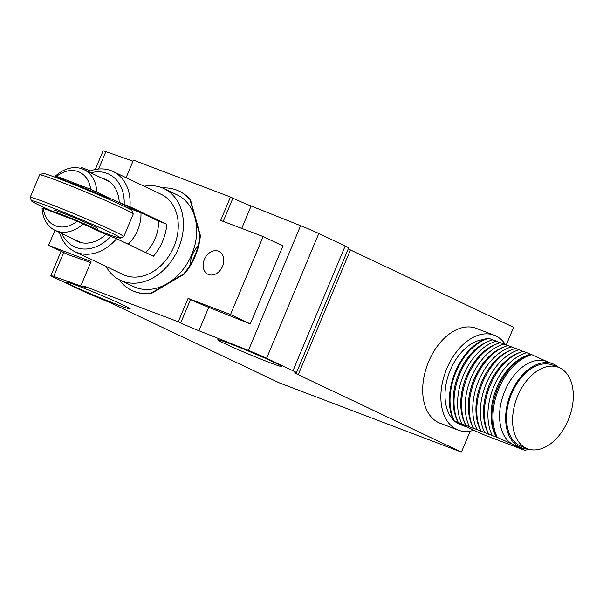 <?xml version="1.0" encoding="UTF-8"?>
<svg xmlns="http://www.w3.org/2000/svg" width="603" height="603" viewBox="0 0 603 603"><rect width="100%" height="100%" fill="white"/><g stroke="black" fill="none" stroke-linecap="round" stroke-linejoin="round"><path stroke-width="0.9" d="M204.379 259.403A12.686 9.716 115.4 0 1 218.919 251.398A12.686 9.716 115.4 0 1 222.575 266.322A12.686 9.716 115.4 0 1 208.043 274.32A12.686 9.716 115.4 0 1 204.379 259.403M123.042 304.937A34.68 1.364 22.7 0 1 130.173 308.864A34.68 1.364 22.7 0 1 108.615 301.236A34.68 1.364 22.7 0 1 73.317 286.033A34.68 1.364 22.7 0 1 66.187 282.098A34.68 1.364 22.7 0 1 87.744 289.734A34.68 1.364 22.7 0 1 123.042 304.937M224.919 343.672A34.68 1.364 22.7 0 1 217.796 339.745A34.68 1.364 22.7 0 1 239.353 347.373A34.68 1.364 22.7 0 1 274.651 362.584A34.68 1.364 22.7 0 1 281.774 366.511A34.68 1.364 22.7 0 1 260.217 358.875A34.68 1.364 22.7 0 1 224.919 343.672M162.403 187.932A54.979 42.112 115.4 0 1 178.94 191.053L179.438 191.287A54.979 42.112 115.4 0 1 190.48 199.797L200.384 235.517A54.979 42.112 115.4 0 1 190.42 265.493A54.979 42.112 115.4 0 1 184.247 274.109L151.27 293.525A54.979 42.112 115.4 0 1 134.665 291.633A54.979 42.112 115.4 0 1 132.298 290.623L131.808 290.39A54.979 42.112 115.4 0 1 120.766 281.88L120.314 280.259M241.728 228.416L251.104 205.992L300.603 225.695L248.421 350.449A16.914 0.663 22.7 0 1 258.28 354.526A16.914 0.663 22.7 0 1 266.616 358.257L318.799 233.504L345.172 246.016L292.983 370.77A16.914 0.663 22.7 0 1 295.817 372.202A16.914 0.663 22.7 0 1 296.465 372.684A16.914 0.663 22.7 0 1 296.382 372.714L294.844 372.744A16.914 0.663 -157.3 0 0 294.761 372.775A16.914 0.663 -157.3 0 0 295.402 373.257A16.914 0.663 -157.3 0 0 298.244 374.689L461.423 452.114L279.498 382.943L116.311 305.517A16.914 0.663 -157.3 0 0 111.63 303.384A16.914 0.663 -157.3 0 0 105.819 300.874L91.234 294.709A16.914 0.663 22.7 0 1 85.415 292.199A16.914 0.663 22.7 0 1 80.734 290.066L54.368 277.553A16.914 0.663 22.7 0 1 50.893 275.677A16.914 0.663 22.7 0 1 50.886 275.639A16.914 0.663 22.7 0 1 53.682 276.408L84.382 287.194A16.914 0.663 -157.3 0 0 87.179 287.963A16.914 0.663 -157.3 0 0 87.171 287.917A16.914 0.663 -157.3 0 0 83.704 286.041L178.292 321.776L188.076 298.387L230.527 314.525L250.298 323.909L208.706 307.349A16.914 0.663 -157.3 0 1 198.847 303.271A16.914 0.663 -157.3 0 1 190.518 299.548L188.076 298.387M506.234 344.991L513.605 327.361L350.426 249.936A16.914 0.663 22.7 0 1 348.255 248.866M296.465 372.684L348.647 247.931A16.914 0.663 -157.3 0 0 348.006 247.449A16.914 0.663 -157.3 0 0 345.172 246.016M133.007 161.189L105.872 151.654A16.914 0.663 -157.3 0 0 103.075 150.886L95.282 169.518M251.104 205.992A16.914 0.663 22.7 0 1 241.253 201.907A16.914 0.663 22.7 0 1 232.916 198.183L223.216 221.376M318.799 233.504A16.914 0.663 -157.3 0 0 310.462 229.781A16.914 0.663 -157.3 0 0 300.603 225.695M190.518 299.548L180.727 322.937A16.914 0.663 -157.3 0 0 189.063 326.66A16.914 0.663 -157.3 0 0 198.922 330.738L208.706 307.349M54.911 230.271L48.594 245.353L91.045 261.498L81.262 284.887M250.298 323.909L282.913 245.941L263.142 236.557L230.527 314.525M263.142 236.557L220.69 220.419L230.474 197.023L232.916 198.183M126.102 177.681L133.444 160.134L230.474 197.023M90.397 170.875L81.209 167.385L80.779 168.41M90.608 262.546L68.373 254.737L48.594 245.353M180.727 322.937L178.292 321.776M248.421 350.449L198.922 330.738M292.983 370.77L266.616 358.257M470.204 431.122L461.423 452.114M496.201 436.881L495.342 435.178A49.054 31.477 -69.2 0 1 496.797 387.804A49.054 31.477 -69.2 0 1 525.401 356.124L527.406 355.325A50.75 32.562 110.8 0 0 497.814 388.098A50.75 32.562 110.8 0 0 496.186 436.851L513.53 444.75A44.826 28.763 110.8 0 0 514.887 445.323L520.947 447.63A44.826 28.763 110.8 0 0 527.761 448.858M548.104 362.101L530.761 354.202A50.75 32.562 110.8 0 0 527.406 355.325M492.184 435.328A50.75 32.562 -69.2 0 1 493.812 386.576A50.75 32.562 -69.2 0 1 526.758 352.68L523.178 351.323A50.75 32.562 110.8 0 0 519.824 352.446A50.75 32.562 110.8 0 0 490.231 385.219A50.75 32.562 110.8 0 0 488.603 433.972L496.427 437.152M473.461 428.236L472.601 426.532A49.054 31.477 -69.2 0 1 474.056 379.159A49.054 31.477 -69.2 0 1 502.661 347.479L504.666 346.68A50.75 32.562 110.8 0 0 475.074 379.453A50.75 32.562 110.8 0 0 473.445 428.205L477.026 429.562A50.75 32.562 -69.2 0 1 478.654 380.81A50.75 32.562 -69.2 0 1 511.593 346.913L508.02 345.557A50.75 32.562 110.8 0 0 504.666 346.68M469.443 426.683A50.75 32.562 -69.2 0 1 471.071 377.93A50.75 32.562 -69.2 0 1 504.018 344.034L500.437 342.677A50.75 32.562 110.8 0 0 497.083 343.8A50.75 32.562 110.8 0 0 467.491 376.566A50.75 32.562 110.8 0 0 465.863 425.319L473.687 428.507M465.878 425.349L465.019 423.645A49.054 31.477 -69.2 0 1 466.473 376.272A49.054 31.477 -69.2 0 1 495.078 344.592L497.083 343.8M461.86 423.803A50.75 32.562 -69.2 0 1 463.488 375.051A50.75 32.562 -69.2 0 1 496.435 341.155L492.855 339.791A50.75 32.562 110.8 0 0 489.5 340.914A50.75 32.562 110.8 0 0 459.916 373.687A50.75 32.562 110.8 0 0 458.288 422.439L466.104 425.628M458.295 422.469L457.443 420.766A49.054 31.477 -69.2 0 1 458.898 373.393A49.054 31.477 -69.2 0 1 487.495 341.713L489.5 340.914M454.285 420.917A50.75 32.562 -69.2 0 1 455.913 372.164A50.75 32.562 -69.2 0 1 488.852 338.268L488.226 338.034A50.75 32.562 110.8 0 0 455.28 371.923A50.75 32.562 110.8 0 0 453.652 420.675L458.529 422.741M488.618 433.994L487.767 432.291A49.054 31.477 -69.2 0 1 489.214 384.925A49.054 31.477 -69.2 0 1 517.819 353.245L519.824 352.446M484.601 432.449A50.75 32.562 -69.2 0 1 486.229 383.696A50.75 32.562 -69.2 0 1 519.175 349.8L515.595 348.436A50.75 32.562 110.8 0 0 512.249 349.559A50.75 32.562 110.8 0 0 482.656 382.332A50.75 32.562 110.8 0 0 481.028 431.085L488.845 434.273M481.036 431.115L480.184 429.411A49.054 31.477 -69.2 0 1 481.639 382.038A49.054 31.477 -69.2 0 1 510.236 350.358L512.249 349.559M481.269 431.386L477.026 429.562M531.838 354.617A50.75 32.562 110.8 0 0 498.892 388.505A50.75 32.562 110.8 0 0 497.264 437.258M527.467 448.753L521.399 446.446A43.559 27.949 -69.2 0 1 520.08 445.881A43.559 27.949 -69.2 0 1 511.163 394.761A43.559 27.949 -69.2 0 1 552.363 365.011L558.423 367.317A43.559 27.949 -69.2 0 1 559.742 367.883A43.559 27.949 -69.2 0 1 568.659 419.002A43.559 27.949 -69.2 0 1 527.467 448.753A43.559 27.949 -69.2 0 1 526.148 448.187A43.559 27.949 -69.2 0 1 517.223 397.06A43.559 27.949 -69.2 0 1 558.423 367.317M458.205 430.105L440.009 423.193A50.75 32.562 -69.2 0 1 428.575 361.77A50.75 32.562 -69.2 0 1 476.084 328.318L494.272 335.238A50.75 32.562 110.8 0 0 446.763 368.689A50.75 32.562 110.8 0 0 458.205 430.105A50.75 32.562 110.8 0 0 473.619 430.308M483.81 339.595A44.826 28.763 110.8 0 0 450.207 370.317A44.826 28.763 110.8 0 0 453.283 419.899M454.685 421.211A44.826 28.763 110.8 0 0 460.308 424.572L465.689 426.623M558.717 367.431A44.826 28.763 110.8 0 0 552.815 363.828A44.826 28.763 110.8 0 0 510.847 393.375A44.826 28.763 110.8 0 0 520.947 447.63M552.815 363.828L546.748 361.521A44.826 28.763 110.8 0 0 504.786 391.068A44.826 28.763 110.8 0 0 513.53 444.75L524.896 450.373A50.75 32.562 110.8 0 0 528.552 449.122M559.486 367.762A50.75 32.562 110.8 0 0 559.463 367.724L558.438 367.189M505.518 344.682A50.75 32.562 110.8 0 0 494.272 335.238M482.189 433.949A50.75 32.562 -69.2 0 1 481.91 434.024L453.652 420.675M481.91 434.024L524.896 450.373M526.758 352.68L531.002 354.504M488.852 338.268L493.096 340.092M496.435 341.155L500.678 342.979M504.018 344.034L508.261 345.858M511.593 346.913L515.836 348.745M519.175 349.8L523.419 351.624M96.759 191.807A33.625 25.756 -64.6 0 0 83.832 169.564A33.625 25.756 -64.6 0 0 55.453 176.106L56.629 176.317A29.389 22.515 115.4 0 1 90.661 189.259L140.966 212.784A33.625 25.756 115.4 0 1 137.733 230.082A33.625 25.756 115.4 0 1 128.168 244.207M105.819 234.416L77.29 221.226A29.389 22.515 115.4 0 1 43.258 208.284L42.082 208.073A33.625 25.756 -64.6 0 0 55.009 230.316A33.625 25.756 -64.6 0 0 83.38 223.773M56.629 176.317L90.661 189.259M77.29 221.226L43.258 208.284M140.966 212.784L124.911 206.678M66.662 181.42L55.453 176.106M109.889 199.736L109.904 199.699A23.683 0.927 -157.3 0 0 105.035 197.015A23.683 0.927 -157.3 0 0 80.93 186.636A23.683 0.927 -157.3 0 0 66.209 181.42L66.194 181.458M97.189 230.105L97.837 228.552A23.683 0.927 -157.3 0 0 92.968 225.869A23.683 0.927 -157.3 0 0 68.863 215.482A23.683 0.927 -157.3 0 0 54.142 210.274L53.486 211.826A23.683 0.927 22.7 0 1 68.214 217.042A23.683 0.927 22.7 0 1 92.319 227.421A23.683 0.927 22.7 0 1 97.189 230.105A23.683 0.927 22.7 0 1 96.729 230.105M54.443 212.542A23.683 0.927 22.7 0 1 53.486 211.826M53.509 211.789A48.21 1.892 22.7 0 1 41.426 206.264A48.21 1.892 22.7 0 1 31.522 200.889A48.21 1.892 22.7 0 1 60.662 211.08A48.21 1.892 22.7 0 1 110.553 232.554A48.21 1.892 22.7 0 1 120.404 238.072A48.21 1.892 22.7 0 1 97.204 230.067M120.404 238.072L123.721 236.715A50.75 1.99 -157.3 0 0 123.788 236.655A50.75 1.99 -157.3 0 0 113.356 230.904A50.75 1.99 -157.3 0 0 61.694 208.653A50.75 1.99 -157.3 0 0 30.15 197.483A50.75 1.99 -157.3 0 0 30.158 197.573L31.522 200.889M30.15 197.483L39.61 174.878A50.75 1.99 22.7 0 1 39.677 174.817A50.75 1.99 22.7 0 1 72.028 186.395A50.75 1.99 22.7 0 1 122.808 208.291A50.75 1.99 22.7 0 1 133.24 213.959A50.75 1.99 22.7 0 1 133.24 214.042L123.788 236.655M133.24 213.959L131.876 210.643A48.21 1.892 -157.3 0 0 121.972 205.261A48.21 1.892 -157.3 0 0 73.724 184.458A48.21 1.892 -157.3 0 0 42.994 173.46L39.677 174.817M200.384 235.517L199.894 235.283A54.979 42.112 115.4 0 1 198.086 245.866A54.979 42.112 115.4 0 1 194.792 255.71A54.979 42.112 115.4 0 1 190.081 265.019A54.979 42.112 115.4 0 1 183.749 273.875L184.247 274.109M144.147 186.244A50.75 38.878 115.4 0 1 163.865 188.581A50.75 38.878 115.4 0 1 178.503 248.263A50.75 38.878 115.4 0 1 120.359 280.282A50.75 38.878 115.4 0 1 106.075 266.481M163.865 188.581L177.131 194.875A50.75 38.878 115.4 0 1 194.942 217.427A50.75 38.878 115.4 0 1 191.762 254.556A50.75 38.878 115.4 0 1 167.265 283.583A50.75 38.878 115.4 0 1 133.625 286.576L120.359 280.282M102.231 178.292A34.047 26.08 115.4 0 1 106.113 179.671A34.047 26.08 115.4 0 1 119.213 202.427L129.969 206.754A44.403 34.017 -64.6 0 0 113.01 171.471A44.403 34.017 -64.6 0 0 88.309 171.689M145.685 252.514A34.047 26.08 -64.6 0 0 155.227 238.351A34.047 26.08 -64.6 0 0 158.506 221.075L119.213 202.427M59.486 232.441A44.403 34.017 -64.6 0 0 74.945 251.707L123.08 274.546A44.403 34.017 -64.6 0 0 173.95 246.537A44.403 34.017 -64.6 0 0 161.152 194.309L113.01 171.471M129.969 206.754L166.812 224.233A44.403 34.017 115.4 0 1 162.652 241.177A44.403 34.017 115.4 0 1 153.441 256.2L116.598 238.72L105.842 234.394A34.047 26.08 115.4 0 1 76.928 241.185A34.047 26.08 115.4 0 1 73.408 239.044M74.945 251.707A44.403 34.017 -64.6 0 0 116.598 238.72M198.086 245.866A24.452 18.731 -64.6 0 0 190.081 265.019M199.894 235.283L189.99 199.563L190.48 199.797M151.27 293.525L150.78 293.292L183.749 273.875M150.78 293.292A54.979 42.112 115.4 0 1 131.808 290.39M178.94 191.053A54.979 42.112 115.4 0 1 189.99 199.563M166.812 224.233L158.506 221.075M110.816 236.293A40.175 30.776 115.4 0 1 61.89 233.58M90.714 172.827A40.175 30.776 115.4 0 1 124.188 204.319M298.244 374.689L350.426 249.936M84.669 286.508L84.382 287.194M53.682 276.408L63.684 252.514M98.598 169.036L105.872 151.654M61.076 251.278L50.886 275.639M55.009 230.316L80.81 242.557M83.832 169.564L109.633 181.804"/></g></svg>
